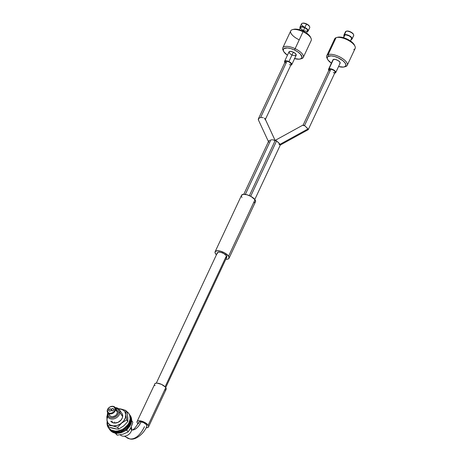 <?xml version="1.0" encoding="UTF-8"?>
<svg xmlns="http://www.w3.org/2000/svg" width="462" height="462" viewBox="0 0 462 462"><rect width="100%" height="100%" fill="white"/><g stroke="black" fill="none" stroke-linecap="round" stroke-linejoin="round"><path stroke-width="0.69" d="M115.021 407.917L117.625 408.934L118.59 410.395L118.757 412.231L119.924 412.612A6.78 5.174 -34.4 0 0 115.205 407.628A6.78 5.174 145.6 0 1 119.248 409.528A6.78 5.174 145.6 0 1 119.924 412.612L122.649 416.591L119.924 412.612L118.757 412.231A5.879 4.481 145.6 0 1 112.67 417.81A5.879 4.481 145.6 0 1 107.889 413.53L107.386 414.114A6.78 5.174 -34.4 0 0 112.901 419.051A6.78 5.174 -34.4 0 0 119.924 412.612A6.78 5.174 145.6 0 1 114.79 418.572A6.78 5.174 145.6 0 1 108.056 417.198A6.78 5.174 145.6 0 1 107.386 414.114A6.78 5.174 145.6 0 1 107.744 412.739A6.78 5.174 -34.4 0 0 107.386 414.114L108.12 412.554M131.658 429.741A6.78 5.174 145.6 0 1 126.906 435.551A6.78 5.174 145.6 0 1 120.195 434.817A6.78 5.174 -34.4 0 0 126.906 435.551A6.78 5.174 -34.4 0 0 131.658 429.741L130.607 428.21L131.658 429.741A6.78 5.174 -34.4 0 0 131.191 426.998A6.78 5.174 145.6 0 1 131.658 429.741M111.25 410.135L111.123 409.245A1.357 1.034 145.6 0 1 111.255 409.863L111.255 409.863A1.357 1.034 145.6 0 1 112.283 408.674A1.357 1.034 145.6 0 1 113.629 408.945A1.357 1.034 145.6 0 1 113.762 409.563L113.502 408.801L112.659 408.575L111.729 409.014L111.255 409.863L110.995 409.101L109.661 409.02L108.749 410.164A1.357 1.034 145.6 0 1 109.777 408.974A1.357 1.034 145.6 0 1 111.123 409.245A1.357 1.034 145.6 0 1 110.972 410.51A1.357 1.034 145.6 0 1 109.627 411.157L109.627 411.157A1.357 1.034 145.6 0 1 108.882 410.782A1.357 1.034 145.6 0 1 108.749 410.164L109.009 410.926L109.852 411.151L110.782 410.712L111.255 409.863L111.515 410.626L112.849 410.706L113.762 409.563A1.357 1.034 145.6 0 1 112.74 410.753A1.357 1.034 145.6 0 1 111.394 410.481A1.357 1.034 145.6 0 1 111.255 409.863L111.255 409.863A1.357 1.034 145.6 0 1 110.233 411.053A1.357 1.034 145.6 0 1 108.882 410.782A1.357 1.034 145.6 0 1 109.038 409.517A1.357 1.034 145.6 0 1 110.383 408.87A1.357 1.034 145.6 0 1 111.123 409.245L110.383 408.87L109.419 409.159L108.801 409.95L108.882 410.782L109.627 411.157L110.585 410.868L111.209 410.077L111.163 409.309M115.598 409.603L115.015 409.413A4.071 3.101 145.6 0 1 110.805 413.276A4.071 3.101 145.6 0 1 107.496 410.314L107.242 410.603A4.522 3.448 -34.4 0 0 110.92 413.894A4.522 3.448 -34.4 0 0 115.598 409.603A4.522 3.448 145.6 0 1 112.179 413.577A4.522 3.448 145.6 0 1 107.692 412.658A4.522 3.448 145.6 0 1 107.242 410.603A4.522 3.448 145.6 0 1 110.666 406.629A4.522 3.448 145.6 0 1 115.154 407.548A4.522 3.448 145.6 0 1 115.598 409.603L117.504 412.381L115.598 409.603A4.522 3.448 -34.4 0 0 111.925 406.312A4.522 3.448 -34.4 0 0 107.242 410.603L108.916 407.767L110.233 406.883L112.433 406.427L113.721 406.774L114.905 408.142L114.859 410.089L114.131 411.382L112.278 412.843L110.083 413.299L108.795 412.953L107.877 412.133L107.496 410.314A4.071 3.101 145.6 0 1 111.706 406.45A4.071 3.101 145.6 0 1 115.015 409.413L115.598 409.603M107.692 412.658L109.592 415.436A4.522 3.448 -34.4 0 0 114.079 416.354A4.522 3.448 -34.4 0 0 117.504 412.381A4.522 3.448 -34.4 0 0 117.053 410.325L115.154 407.548M115.436 407.963A5.879 4.481 145.6 0 1 118.757 412.231L118.093 414.166L116.707 415.904L114.801 417.186L112.67 417.81L110.643 417.683L109.02 416.822L108.056 415.367L107.889 413.53A5.879 4.481 145.6 0 1 107.975 413.074M109.124 414.108L110.014 415.916L111.261 416.574L112.82 416.672L115.229 415.754L116.522 414.57L117.504 412.381L117.077 410.354L116.06 409.447M111.146 410.372L111.261 409.499M346.252 31.335L346.575 31.15A4.071 1.611 -154.9 0 0 346.5 31.179M345.495 32.456A4.522 1.784 25.1 0 1 346.044 31.289A4.522 1.784 -154.9 0 0 345.495 31.745L343.907 35.129A4.522 1.784 25.1 0 1 344.456 34.673L346.044 31.289L344.456 34.673A4.522 1.784 25.1 0 1 349.497 35.805A4.522 1.784 25.1 0 1 352.096 38.964A4.522 1.784 25.1 0 1 351.547 39.42A4.522 1.784 25.1 0 1 351.218 39.507M336.965 37.457L337.381 37.353A10.176 4.019 -154.9 0 0 337.202 37.422L336.965 37.457M334.69 40.616A11.302 4.47 25.1 0 1 336.053 37.699A11.302 4.47 -154.9 0 0 334.684 38.831L326.755 55.758A11.302 4.47 25.1 0 1 328.13 54.62A11.302 4.47 -154.9 0 0 326.934 57.969L327.5 59.165A10.176 4.019 25.1 0 1 328.574 56.156L328.13 54.62L336.053 37.699L328.13 54.62A11.302 4.47 25.1 0 1 340.731 57.455A11.302 4.47 25.1 0 1 347.228 65.35A11.302 4.47 25.1 0 1 345.859 66.488L344.531 66.834A10.176 4.019 25.1 0 1 344.132 66.955A10.176 4.019 25.1 0 1 338.565 66.528L343.416 67.088L345.333 66.372L345.917 64.911L345.068 62.93L342.925 60.73L338.04 57.75L334.384 56.416L331.063 55.856L327.766 56.618L327.188 58.079L328.032 60.06L331.641 63.334M344.132 66.955L345.414 66.626A11.302 4.47 -154.9 0 0 345.859 66.488A11.302 4.47 25.1 0 1 344.947 66.724M331.398 63.173A10.176 4.019 25.1 0 1 327.5 59.165M344.051 36.151A4.522 1.784 25.1 0 1 343.907 35.129M350.514 41.014L351.588 38.727A3.956 1.565 -154.9 0 0 349.312 35.961A3.956 1.565 -154.9 0 0 344.9 34.973L343.607 37.728L344.9 34.973A3.956 1.565 -154.9 0 0 344.421 35.366L343.353 37.653M332.911 60.164L333.448 59.419A3.956 1.565 -154.9 0 0 332.969 59.817L328.563 69.219A3.956 1.565 25.1 0 1 329.042 68.821L333.448 59.419L335.707 59.517L338.461 60.776L340.096 62.457L340.147 63.138L339.657 63.571M335.73 72.574L340.136 63.173A3.956 1.565 -154.9 0 0 337.861 60.412A3.956 1.565 -154.9 0 0 333.448 59.419L329.042 68.821A3.956 1.565 25.1 0 1 333.454 69.814A3.956 1.565 25.1 0 1 335.73 72.574A3.956 1.565 25.1 0 1 335.25 72.973A3.956 1.565 25.1 0 1 334.742 73.083M328.805 70.299A3.956 1.565 25.1 0 1 328.563 69.219M327.287 58.599A11.302 4.47 25.1 0 1 326.755 55.758M347.228 65.35L355.157 48.423A11.302 4.47 -154.9 0 0 348.66 40.529A11.302 4.47 -154.9 0 0 336.053 37.699A11.302 4.47 25.1 0 1 336.498 37.561A11.302 4.47 25.1 0 1 346.818 39.582A11.302 4.47 25.1 0 1 354.978 46.217A11.302 4.47 25.1 0 1 353.782 49.561M354.475 45.161L351.738 41.926L346.847 38.947L341.458 37.226L337.381 37.353M334.28 73.088L335.562 72.794L335.689 71.858L334.627 70.599L332.727 69.439L330.63 68.774L329.042 68.821L328.505 69.566L328.834 70.34M352.096 38.964L353.684 35.58A4.522 1.784 -154.9 0 0 351.085 32.421A4.522 1.784 -154.9 0 0 346.044 31.289A4.522 1.784 25.1 0 1 346.217 31.231A4.522 1.784 25.1 0 1 350.346 32.045A4.522 1.784 25.1 0 1 353.609 34.696A4.522 1.784 25.1 0 1 353.135 36.036M353.609 34.696L353.384 34.217A4.071 1.611 -154.9 0 0 350.45 31.832A4.071 1.611 -154.9 0 0 346.731 31.098A4.071 1.611 -154.9 0 0 346.575 31.15L348.204 31.098L350.358 31.786L352.315 32.981L353.413 34.275M344.219 36.411L343.89 35.17L344.952 34.558L348.666 35.383L351.79 37.682L352.113 38.924L351.056 39.536M351.108 39.126L351.646 38.375L351.316 37.607L349.272 35.938L345.871 34.852L344.588 35.152L344.363 35.718M345.859 66.488A11.302 4.47 -154.9 0 0 342.452 58.507A11.302 4.47 -154.9 0 0 328.13 54.62L328.574 56.156A10.176 4.019 25.1 0 1 341.464 59.656A10.176 4.019 25.1 0 1 344.531 66.834L345.859 66.488M354.978 46.217L354.412 45.016A10.176 4.019 -154.9 0 0 347.066 39.045A10.176 4.019 -154.9 0 0 337.78 37.226L336.498 37.561M125.046 436.122A27.131 13.889 100.2 0 0 129.897 438.9A27.131 13.889 -79.8 0 1 125.45 436.538M146.876 426.183A4.522 1.784 -154.9 0 0 145.42 423.729A4.522 1.784 -154.9 0 0 141.141 421.823A18.087 9.263 -79.8 0 1 132.12 430.047M228.575 256.156A7.687 3.038 25.1 0 1 229.037 258.246A7.687 3.038 25.1 0 1 225.837 259.217L228.026 259.049L229.042 258.241L228.575 256.156L255.001 199.74L228.575 256.156A7.687 3.038 25.1 0 0 221.281 251.403A7.687 3.038 25.1 0 0 215.119 251.726L216.996 250.745L220.588 251.189L224.688 252.916L228.575 256.156M215.113 251.732L215.159 253.032L216.418 254.805A7.687 3.038 25.1 0 1 215.581 253.811A7.687 3.038 25.1 0 1 215.119 251.726L241.545 195.305L243.422 194.329L247.02 194.773L251.114 196.494L255.001 199.74A7.687 3.038 -154.9 0 0 247.713 194.987A7.687 3.038 -154.9 0 0 241.545 195.305L241.43 195.917M255.469 201.83A7.687 3.038 -154.9 0 0 255.001 199.74L255.469 201.825L229.037 258.246M226.472 255.781L165.101 386.798L226.472 255.781A5.197 2.056 -154.9 0 0 221.541 252.564A5.197 2.056 -154.9 0 0 217.371 252.778L218.642 252.119L221.073 252.419L223.845 253.586L226.472 255.781A5.197 2.056 -154.9 0 1 226.784 257.19L226.472 255.781M137.919 423.862A6.329 2.501 25.1 0 1 137.445 423.267A6.329 2.501 25.1 0 1 137.064 421.552A6.329 2.501 25.1 0 1 142.14 421.286A6.329 2.501 25.1 0 1 148.146 425.202A6.329 2.501 25.1 0 1 148.527 426.923A6.329 2.501 25.1 0 1 146.102 427.737L147.69 427.581L148.533 426.917L166.147 389.31A6.329 2.501 -154.9 0 0 165.766 387.589L148.146 425.202L165.766 387.589A6.329 2.501 -154.9 0 0 159.76 383.674A6.329 2.501 -154.9 0 0 154.683 383.939L155.515 383.281L157.097 383.125L161.463 384.355L165.211 386.913L166.112 388.23L166.147 389.304M155.065 385.66L154.712 385.019M154.585 384.442L137.064 421.552L137.901 420.888L139.484 420.732L143.844 421.962L147.592 424.526L148.493 425.843L148.533 426.917M165.835 389.697L164.599 390.113M137.999 423.949L137.099 422.632L137.058 421.558M146.893 426.149L146.223 424.439L143.543 422.614L140.431 421.737L138.698 422.32C135.493 427.968 133.033 430.52 131.318 429.972M138.727 423.088L138.975 423.544M144.45 426.651A27.131 13.889 -79.8 0 1 129.897 438.9M131.618 430.012A18.087 9.263 100.2 0 0 141.141 421.823A4.522 1.784 -154.9 0 0 138.715 422.291M242.007 197.395L241.586 196.616M255.088 202.298L253.586 202.806M225.514 257.854L226.79 257.184L165.725 387.537M217.29 253.188L217.394 253.667M275.369 140.281L275.837 140.431L275.271 140.494M276.189 140.633L276.599 140.922L276.189 140.633M280.232 145.056L279.412 143.503L276.599 140.922L250.681 196.258L276.599 140.922L280.041 144.3L307.963 128.944L304.984 125.918L303.188 125.138L304.522 125.566L330.948 69.15A3.28 1.294 -154.9 0 0 329.181 69.508L330.948 69.15L304.522 125.566L307.334 128.153L308.154 129.701L307.963 128.944L280.041 144.3L280.232 145.056L278.996 144.415M303.476 125.681L303.188 125.138M335.117 72.286A3.28 1.294 -154.9 0 0 334.026 70.513A3.28 1.294 -154.9 0 0 330.948 69.15L333.783 70.34L334.915 71.396L335.117 72.286L308.246 129.643M307.686 129.556L307.334 129.348M329.666 70.75L329.198 70.062M329.129 69.768L303.188 124.988M334.956 72.488L334.315 72.707M333.864 72.713L333.345 72.644M113.773 409.413A1.357 1.034 145.6 0 1 112.82 410.718A1.357 1.034 145.6 0 1 111.394 410.481A1.357 1.034 145.6 0 1 111.25 410.013A1.357 1.034 145.6 0 1 112.197 408.708A1.357 1.034 145.6 0 1 113.629 408.945A1.357 1.034 145.6 0 1 113.773 409.413L113.415 410.279L112.532 410.822L111.354 410.418L111.336 409.569L112.491 408.604L113.386 408.714L113.773 409.413M106.941 420.114L106.97 420.085A10.141 7.733 145.6 0 1 107.594 416.285L106.941 420.114L107.756 425.41L112.301 425.802L117.614 427.367L121.749 423.03L126.652 419.906L125.843 414.605L125.831 410.481L121.777 409.205L118.099 408.581L125.831 410.481L126.992 412.173L127.807 417.469L127.812 421.592L123.677 425.929L118.774 429.054L115.465 428.875L111.625 428.008L108.911 427.102L107.756 425.41L108.911 427.102L116.632 429.002L118.774 429.054L117.614 427.367L118.774 429.054L123.677 425.929L127.812 421.592L126.652 419.906L127.812 421.592L127.489 414.928L126.992 412.173L125.831 410.481L125.797 414.599L126.652 419.906L121.749 423.03L117.614 427.367L112.301 425.802L107.756 425.41L106.941 420.114M106.843 417.891L106.936 415.991L106.843 417.891M107.386 415.425L106.936 415.991L107.386 415.425M118.567 408.766A10.141 7.733 145.6 0 1 125.797 414.599L125.346 417.919L123.539 421.148L120.64 423.804L117.088 425.467L113.433 425.9L110.227 425.028L107.958 422.99L106.97 420.085A10.141 7.733 145.6 0 0 117.088 425.467A10.141 7.733 145.6 0 0 125.797 414.599L124.809 411.7L123.816 410.551L121.021 409.061L118.567 408.766M119.248 409.528L121.98 413.513A6.78 5.174 145.6 0 1 122.678 415.511L122.014 413.571M110.747 421.119L112.266 422.482L114.409 423.065L118.076 422.314L121.165 419.889L122.378 417.729L122.678 415.511A6.78 5.174 145.6 0 1 118.116 422.297A6.78 5.174 145.6 0 1 110.788 421.177M112.099 420.98L112.07 422.072A6.78 5.174 -34.4 0 0 112.11 422.395M130.14 418.924A12.434 9.483 145.6 0 1 120.859 430.087A12.434 9.483 145.6 0 1 108.356 427.627A12.434 9.483 145.6 0 1 107.086 422.28L107.138 421.846A12.434 9.483 145.6 0 0 107.086 422.28L107.103 424.272L108.449 427.76L111.342 430.162L115.338 431.11L117.567 430.982L122.06 429.55L124.151 428.303L127.616 424.976L128.863 423.025L130.14 418.924L130.636 419.646L130.14 418.924L129.66 415.078L128.777 413.438L126.403 411.313A12.434 9.483 145.6 0 1 128.869 413.571A12.434 9.483 145.6 0 1 130.14 418.924M108.356 427.627L108.853 428.355A12.434 9.483 -34.4 0 0 121.356 430.809A12.434 9.483 -34.4 0 0 130.636 419.646L129.36 423.746L126.519 427.483L122.557 430.272L120.334 431.179L118.064 431.704L113.733 431.56L111.839 430.89L108.945 428.488M129.273 414.166L130.619 417.654L130.636 419.646A12.434 9.483 -34.4 0 0 129.366 414.298L128.869 413.571M112.82 422.239A6.78 5.174 -34.4 0 0 112.797 422.724M131.075 420.807A12.434 9.483 145.6 0 1 121.616 431.629A12.434 9.483 145.6 0 1 109.344 429.077A12.434 9.483 145.6 0 1 109.107 428.707L111.96 431.421L115.87 432.53L120.345 432.051L124.711 430.041L126.64 428.557L129.62 424.901L131.075 420.807L131.572 421.535L131.075 420.807L130.786 416.909L129.603 414.668A12.434 9.483 145.6 0 1 129.862 415.02A12.434 9.483 145.6 0 1 131.075 420.807M109.344 429.077L109.84 429.799A12.434 9.483 -34.4 0 0 122.112 432.351A12.434 9.483 -34.4 0 0 131.572 421.535L131.058 423.59L128.794 427.541L125.208 430.769L123.083 431.947L118.572 433.217L116.366 433.258L112.457 432.143L109.713 429.608M130.486 415.939L131.653 419.519L131.572 421.535A12.434 9.483 -34.4 0 0 130.359 415.742L129.862 415.02M131.67 420.524L132.825 422.21L131.959 425.052L130.244 428.886L128.118 431.964L123.048 434.17L117.209 435.181L115.067 433.079L117.209 435.181L116.054 433.495L116.459 433.264L116.054 433.495L117.209 435.181L123.048 434.17L128.118 431.964L126.963 430.278L127.281 429.146L126.963 430.278L128.118 431.964L130.879 427.679L132.825 422.21L131.67 420.524M125.745 430.393L126.963 430.278L125.745 430.393M115.795 433.2L116.054 433.495L115.795 433.2M114.253 423.053A6.78 5.174 145.6 0 1 114.651 422.025M308.142 31.029L309.731 27.645A4.522 1.784 -154.9 0 0 306.473 24.145A4.522 1.784 25.1 0 1 309.656 26.761L309.43 26.282A4.071 1.611 -154.9 0 0 306.566 23.926L304.885 27.529A4.522 1.784 25.1 0 1 308.142 31.029A4.522 1.784 25.1 0 1 307.265 31.572M300.179 59.021L301.461 58.686A11.302 4.47 -154.9 0 0 295.131 48.666A11.302 4.47 25.1 0 1 303.274 57.415L311.203 40.489A11.302 4.47 -154.9 0 0 303.06 31.739A11.302 4.47 25.1 0 1 311.024 38.277L310.458 37.081A10.176 4.019 -154.9 0 0 303.291 31.197L294.485 50A10.176 4.019 25.1 0 1 300.179 59.021A10.176 4.019 25.1 0 1 294.612 58.593M306.56 33.073L307.634 30.787A3.956 1.565 -154.9 0 0 304.781 27.726L303.182 31.145L304.781 27.726A3.956 1.565 -154.9 0 0 300.467 27.431L299.393 29.718M291.776 64.64L296.182 55.238A3.956 1.565 -154.9 0 0 293.33 52.171L288.923 61.579A3.956 1.565 25.1 0 1 291.776 64.64A3.956 1.565 25.1 0 1 290.789 65.142M303.274 57.415A11.302 4.47 25.1 0 1 300.756 58.824M298.874 39.645A11.302 4.47 25.1 0 1 292.544 29.62A11.302 4.47 25.1 0 1 303.06 31.739A11.302 4.47 -154.9 0 0 290.731 30.896L282.802 47.823A11.302 4.47 25.1 0 1 295.131 48.666L303.291 31.197L297.874 29.36L293.647 29.337M283.333 50.658A11.302 4.47 25.1 0 1 282.802 47.823M294.369 58.524L299.185 59.182L301.23 58.553L301.969 57.167L300.421 54.141L297.851 51.946L294.485 50L290.823 48.591L287.439 47.938L283.963 48.562L283.229 49.948L283.922 51.888L287.445 55.232A10.176 4.019 25.1 0 1 283.547 51.23A10.176 4.019 25.1 0 1 294.485 50L295.131 48.666A11.302 4.47 -154.9 0 0 282.981 50.029L283.547 51.23M291.863 54.943L290.003 53.759L288.952 52.154L290.038 51.369L292.619 51.865L295.189 53.355L296.24 54.961L295.16 55.746L292.573 55.249M310.608 37.439L308.073 34.228L303.291 31.197A10.176 4.019 -154.9 0 0 293.826 29.291A10.176 4.019 -154.9 0 0 293.249 29.487M293.33 52.171A3.956 1.565 -154.9 0 0 289.016 51.877L284.609 61.284A3.956 1.565 25.1 0 1 288.923 61.579L293.33 52.171M284.852 62.364A3.956 1.565 25.1 0 1 284.609 61.284M290.754 65.148L291.765 64.668L291.77 64.004L290.783 62.757L288.923 61.579L286.821 60.863L285.175 60.857L284.552 61.556L285.152 62.734M300.098 28.217A4.522 1.784 25.1 0 1 299.954 27.194A4.522 1.784 25.1 0 1 304.885 27.529L306.473 24.145A4.522 1.784 -154.9 0 0 301.542 23.805L299.954 27.194M302.356 23.348L303.748 23.1L306.566 23.926L308.477 25.139L309.494 26.426M300.196 28.367L299.884 27.506L300.6 26.704L302.477 26.715L304.885 27.529L307.906 29.851L308.131 31.058L306.976 31.607M304.031 30.798L306.612 31.295L307.692 30.515L307.091 29.337L304.781 27.726L302.044 26.929L300.479 27.402L301.01 28.881L303.32 30.492M304.799 27.304A4.522 1.784 25.1 0 1 302.264 23.296A4.522 1.784 25.1 0 1 306.473 24.145L306.566 23.926A4.071 1.611 -154.9 0 0 302.777 23.164A4.071 1.611 -154.9 0 0 302.546 23.244M270.871 139.882L245.328 194.404L270.871 139.882L271.535 139.795L270.871 139.882M272.222 139.778L273.55 139.951L272.222 139.778M274.659 140.384L273.55 139.951L275.369 141.002L274.659 140.384M265.067 118.746L275.167 140.569L265.067 118.746L264.356 118.128L265.275 119.467L265.067 118.746M263.253 117.695L261.919 117.521L263.253 117.695M261.232 117.539L261.919 117.521L261.232 117.539M286.994 61.209L260.568 117.625L286.994 61.209A3.28 1.294 -154.9 0 0 285.227 61.567L286.475 61.146L288.738 61.781L290.679 63.109L291.164 64.351A3.28 1.294 -154.9 0 0 290.072 62.578A3.28 1.294 -154.9 0 0 286.994 61.209M259.944 117.787L260.568 117.625L259.944 117.787M258.587 118.584L259.396 118.001L258.258 119.288L258.587 118.584L258.466 120.005M269.698 140.257L268.884 140.841L269.698 140.257M268.561 141.545L268.884 140.841L268.769 142.261L268.561 141.545M291.002 64.553L290.361 64.767M289.911 64.772L289.391 64.709M285.712 62.809L285.245 62.127M285.175 61.827L258.356 118.925M346.217 31.231L346.731 31.098M124.336 436.209L129.712 438.871C135.02 440.696 143.792 434.164 146.887 426.155M156.312 383.125L217.371 252.778M275.271 140.338L249.376 195.628M303.234 124.942L275.312 140.298M308.206 129.689L280.29 145.045M254.81 199.474L280.33 144.999M292.544 29.62L293.826 29.291M302.264 23.296L302.777 23.164M265.176 118.942L275.173 140.546M291.164 64.351L265.176 119.831M258.356 119.814L268.659 142.071M243.774 194.306L268.659 141.181"/></g></svg>
